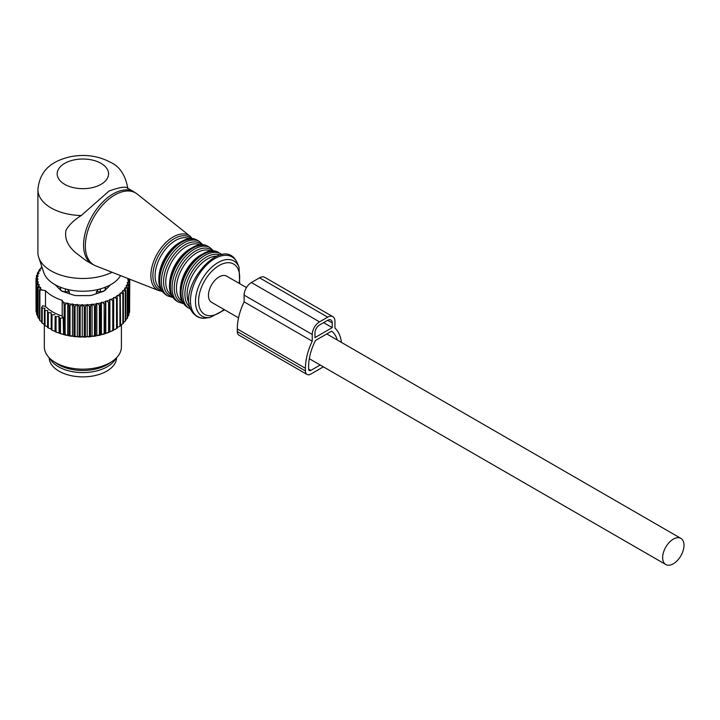 <?xml version="1.0" encoding="UTF-8"?>
<svg xmlns="http://www.w3.org/2000/svg" width="720" height="720" viewBox="0 0 720 720"><rect width="100%" height="100%" fill="white"/><g stroke="black" fill="none" stroke-linecap="round" stroke-linejoin="round"><path stroke-width="1.08" d="M246.465 287.577L226.674 276.156A15.093 8.712 120 0 0 215.046 280.197A15.093 8.712 120 0 0 208.458 295.389A15.093 8.712 120 0 0 211.581 302.301L238.545 317.862M684 545.292A15.093 8.712 120 0 0 680.877 538.38A15.093 8.712 120 0 0 669.24 542.421A15.093 8.712 120 0 0 662.652 557.613A15.093 8.712 120 0 0 665.775 564.525A15.093 8.712 120 0 0 677.412 560.484A15.093 8.712 120 0 0 684 545.292M105.471 289.881L105.471 287.163M108.837 286.515A26.334 15.201 0 0 0 109.062 285.543M96.381 293.715L96.381 291.789L98.37 289.413M56.673 285.543A26.334 15.201 0 0 0 56.907 286.515M96.381 291.789L100.359 291.744A5.139 2.97 0 0 0 105.399 288.828L105.453 287.172M69.354 293.715L69.354 291.789L67.365 289.413M60.264 289.881L60.264 287.163M60.336 289.953L60.336 288.828A5.139 2.97 0 0 0 65.385 291.744L69.354 291.789M61.236 287.532A5.139 4.194 -1.7 0 0 60.336 288.828L60.282 287.172M49.149 357.696A33.723 19.467 0 0 0 73.377 376.092A33.723 19.467 0 0 0 116.586 357.696M39.888 290.601A46.89 27.072 180 0 1 39.465 290.025L39.465 319.923A46.89 27.072 180 0 0 39.888 320.499L39.888 290.601L41.553 289.89A45.603 26.334 180 0 1 40.221 288.063L39.465 290.025M128.475 278.712A45.603 26.334 180 0 1 128.466 279.369L127.638 279.81L128.394 280.287A45.603 26.334 180 0 1 128.07 282.258L127.161 282.645L127.827 283.167A45.603 26.334 180 0 1 127.116 285.111L126.144 285.435L126.711 285.993A45.603 26.334 180 0 1 125.64 287.874L124.605 288.144L125.055 288.738A45.603 26.334 180 0 1 123.633 290.538L122.562 290.736L122.895 291.357A45.603 26.334 180 0 1 121.14 293.058L120.033 293.184L120.249 293.823A45.603 26.334 180 0 1 118.179 295.398L117.054 295.452L117.153 296.1A45.603 26.334 180 0 1 114.786 297.54L113.661 297.522L113.634 298.17A45.603 26.334 180 0 1 111.015 299.457L109.899 299.367L109.746 300.006A45.603 26.334 180 0 1 106.893 301.113L105.804 300.96L105.525 301.59A45.603 26.334 180 0 1 102.483 302.508L101.43 302.283L101.034 302.886A45.603 26.334 180 0 1 97.839 303.606L96.831 303.318L96.327 303.894A45.603 26.334 180 0 1 93.006 304.407L92.061 304.056L91.449 304.596A45.603 26.334 180 0 1 88.056 304.893L87.183 304.479L86.472 304.983A45.603 26.334 180 0 1 83.034 305.064L82.251 304.605L81.441 305.055A45.603 26.334 180 0 1 78.021 304.92L77.328 304.407L76.437 304.803A45.603 26.334 180 0 1 73.062 304.452L72.468 303.894L71.514 304.236A45.603 26.334 180 0 1 68.22 303.669L67.743 303.084L66.726 303.363A45.603 26.334 180 0 1 63.558 302.589L62.208 300.321A42.714 24.66 180 0 1 45.486 290.664L41.553 289.89M40.221 288.063L40.698 287.469L39.681 287.199A45.603 26.334 180 0 1 39.105 286.146A45.603 26.334 180 0 1 38.7 285.291L39.294 284.742L38.331 284.4A45.603 26.334 180 0 1 37.719 282.447L38.412 281.934L37.521 281.538A45.603 26.334 180 0 1 37.287 279.558L38.07 279.09L37.26 278.64A45.603 26.334 180 0 1 37.404 276.66L38.277 276.246L37.557 275.742A45.603 26.334 180 0 1 38.079 273.78L39.024 273.429L38.403 272.889A45.603 26.334 180 0 1 39.294 270.972L40.302 270.675L39.789 270.099A45.603 26.334 180 0 1 41.04 268.245L42.093 268.02L41.697 267.408A45.603 26.334 180 0 1 41.958 267.111M110.655 284.697L105.129 290.232A6.426 3.708 180 0 1 102.771 291.582L92.187 295.11A6.426 3.708 180 0 1 88.983 295.614L76.761 295.614A6.426 3.708 180 0 1 73.548 295.11L62.964 291.582A6.426 3.708 180 0 1 60.615 290.232L55.089 284.697M41.679 321.903L39.888 320.499M39.681 287.199L38.088 287.811L38.088 317.7A46.89 27.072 180 0 1 37.872 317.304A46.89 27.072 180 0 1 37.773 317.106L37.773 287.208A46.89 27.072 180 0 0 37.872 287.406A46.89 27.072 180 0 0 38.088 287.811M39.681 319.185L38.088 317.7M38.7 285.291L37.773 287.208M38.331 284.4L36.828 284.913L36.828 314.811A46.89 27.072 180 0 1 36.639 314.199L36.639 284.301L37.719 282.447M38.331 316.395L36.828 314.811M36.828 284.913A46.89 27.072 180 0 1 36.639 284.301M37.521 281.538L36.135 281.961L36.135 311.859A46.89 27.072 180 0 1 36.054 311.229L36.054 281.34A46.89 27.072 180 0 0 36.135 281.961M36.639 312.462L36.135 311.859M37.287 279.558L36.054 281.34M37.26 278.64L36 278.982L36.054 308.952M36 278.982A46.89 27.072 180 0 1 36.045 278.352L37.404 276.66M37.557 275.742L36.441 276.003L36.441 277.866M36.441 276.003A46.89 27.072 180 0 1 36.603 275.391L38.079 273.78M38.403 272.889L37.44 273.078L37.44 274.473M39.294 270.972L37.719 272.475A46.89 27.072 180 0 0 37.44 273.078M39.789 270.099L38.997 270.234L38.997 271.251M38.997 270.234A46.89 27.072 180 0 1 39.384 269.658L41.04 268.245M41.697 267.408L41.076 268.236M41.841 266.76L41.58 266.958A46.89 27.072 180 0 0 41.076 267.507M128.466 279.369L129.762 279.729L129.591 309.843M129.753 279.207A46.89 27.072 180 0 1 129.762 279.729M128.394 280.287L129.591 282.078L129.591 311.976A46.89 27.072 180 0 1 129.483 312.597L128.871 313.317M129.591 282.078A46.89 27.072 180 0 1 129.483 282.699L129.483 312.597M128.07 282.258L129.483 282.699M127.827 283.167L128.871 285.039L128.871 314.928A46.89 27.072 180 0 1 128.646 315.54L127.116 317.097M128.871 285.039A46.89 27.072 180 0 1 128.646 285.642L128.646 315.54M127.116 285.111L128.646 285.642M126.711 285.993L127.593 287.928L127.593 317.817A46.89 27.072 180 0 1 127.251 318.411L125.64 319.869M127.593 287.928A46.89 27.072 180 0 1 127.251 288.522L127.251 318.411M125.64 287.874L127.251 288.522M125.055 288.738L125.766 290.718L125.766 320.607A46.89 27.072 180 0 1 125.316 321.183L123.426 322.569M123.633 290.538L125.316 291.285L125.316 321.183M125.766 290.718A46.89 27.072 180 0 1 125.316 291.285M122.895 291.357L123.426 293.373L123.426 323.271A46.89 27.072 180 0 1 122.868 323.802L120.591 325.107M121.14 293.058L122.868 293.913L122.868 323.802M123.426 293.373A46.89 27.072 180 0 1 122.868 293.913M120.249 293.823L120.591 325.764A46.89 27.072 180 0 1 119.934 326.259L117.297 327.438M118.179 295.398L119.934 296.37L119.934 326.259M120.591 295.866A46.89 27.072 180 0 1 119.934 296.37M117.153 296.1L117.297 328.059A46.89 27.072 180 0 1 116.55 328.518L115.119 329.346A45.603 26.334 180 0 1 114.786 329.535L113.661 329.517L113.589 330.138A46.89 27.072 180 0 1 112.761 330.543L109.503 331.965A46.89 27.072 180 0 1 108.603 332.307L105.093 333.522A46.89 27.072 180 0 1 104.139 333.81L100.413 334.782A46.89 27.072 180 0 1 99.414 335.016L95.526 335.745A46.89 27.072 180 0 1 94.482 335.907L90.486 336.393A46.89 27.072 180 0 1 89.415 336.483L85.347 336.717A46.89 27.072 180 0 1 84.267 336.744L80.181 336.708A46.89 27.072 180 0 1 79.101 336.663L75.051 336.375A46.89 27.072 180 0 1 73.98 336.258L70.011 335.718A46.89 27.072 180 0 1 68.976 335.538L65.124 334.737A46.89 27.072 180 0 1 64.134 334.494L64.134 304.605L63.558 302.589M114.786 297.54L116.55 298.62L116.55 328.518M117.297 298.17A46.89 27.072 180 0 1 116.55 298.62M113.661 297.522L113.661 329.517M113.634 298.17L113.589 330.138M113.589 300.24A46.89 27.072 180 0 1 112.761 300.645L112.761 330.543M111.015 299.457L112.761 300.645M109.899 299.367L109.899 331.362M109.746 300.006L109.503 331.965M109.503 302.067A46.89 27.072 180 0 1 108.603 302.418L108.603 332.307M106.893 301.113L108.603 302.418M105.804 300.96L105.804 332.946M105.525 301.59L105.093 333.522M105.093 303.624A46.89 27.072 180 0 1 104.139 303.912L104.139 333.81M102.483 302.508L104.139 303.912M101.43 302.283L101.43 334.269M101.034 302.886L100.413 304.893L100.413 334.782M100.413 304.893A46.89 27.072 180 0 1 99.414 305.118L99.414 335.016M97.839 303.606L99.414 305.118M96.831 303.318L96.831 335.304M96.327 303.894L95.526 305.856L95.526 335.745M95.526 305.856A46.89 27.072 180 0 1 94.482 306.018L94.482 335.907M93.006 304.407L94.482 306.018M92.061 304.056L92.061 336.042M91.449 304.596L90.486 306.495L90.486 336.393M90.486 306.495A46.89 27.072 180 0 1 89.415 306.594L89.415 336.483M88.056 304.893L89.415 306.594M87.183 304.479L87.183 336.474M86.472 304.983L85.347 306.819L85.347 336.717M85.347 306.819A46.89 27.072 180 0 1 84.267 306.846L84.267 336.744M83.034 305.064L84.267 306.846M82.251 304.605L82.251 336.591M81.441 305.055L80.181 306.81L80.181 336.708M80.181 306.81A46.89 27.072 180 0 1 79.101 306.774L79.101 336.663M78.021 304.92L79.101 306.774M77.328 304.407L77.328 336.393M76.437 304.803L75.051 306.477L75.051 336.375M75.051 306.477A46.89 27.072 180 0 1 73.98 306.369L73.98 336.258M73.062 304.452L73.98 306.369M72.468 303.894L72.468 335.889M71.514 304.236L70.011 305.82L70.011 335.718M70.011 305.82A46.89 27.072 180 0 1 68.976 305.64L68.976 335.538M68.22 303.669L68.976 305.64M67.743 303.084L67.743 335.079M66.726 303.363L65.124 304.848L65.124 334.737M65.124 304.848A46.89 27.072 180 0 1 64.134 304.605M47.574 326.88L45.027 325.665L45.027 310.455A46.89 27.072 180 0 1 44.397 309.942L44.397 325.152A46.89 27.072 0 0 0 45.027 325.665M44.397 324.495L42.21 323.163L42.21 307.953A46.89 27.072 180 0 1 41.679 307.413L41.679 322.614A46.89 27.072 0 0 0 42.21 323.163M113.634 330.165A45.603 26.334 180 0 1 111.015 331.452M109.746 332.001A45.603 26.334 180 0 1 106.893 333.108M105.525 333.576A45.603 26.334 180 0 1 102.483 334.503M101.034 334.881A45.603 26.334 180 0 1 97.839 335.601M96.327 335.889A45.603 26.334 180 0 1 93.006 336.402M91.449 336.591A45.603 26.334 180 0 1 88.056 336.888M86.472 336.978A45.603 26.334 180 0 1 83.034 337.059M81.441 337.05A45.603 26.334 180 0 1 78.021 336.906M76.437 336.798A45.603 26.334 180 0 1 73.062 336.447M71.514 336.231A45.603 26.334 180 0 1 68.22 335.664M66.726 335.358A45.603 26.334 180 0 1 63.558 334.584L64.134 334.494M62.208 300.321L62.208 316.053L63.189 317.709L63.558 334.584M63.189 333.963L62.127 334.179A45.603 26.334 180 0 1 59.13 333.207L59.517 333.153A46.89 27.072 0 0 0 60.462 333.459L60.462 318.249A46.89 27.072 180 0 1 59.517 317.943L59.517 333.153M59.517 317.943L58.887 316.314L59.13 333.207M58.887 332.577L57.789 332.721A45.603 26.334 180 0 1 54.99 331.569L55.188 331.533A46.89 27.072 0 0 0 56.061 331.893L56.061 316.683A46.89 27.072 180 0 1 55.188 316.323L55.188 331.533M55.188 316.323L54.99 331.569M54.864 330.921L53.748 330.993A45.603 26.334 180 0 1 51.192 329.67L51.192 329.643A46.89 27.072 0 0 0 51.993 330.057L51.993 314.847A46.89 27.072 180 0 1 51.192 314.433L51.192 329.643M51.192 329.022L48.303 327.969L48.303 312.759A46.89 27.072 180 0 1 47.574 312.3L47.574 327.51A46.89 27.072 0 0 0 48.303 327.969M41.679 307.413L42.615 305.829L45.486 306.396A42.714 24.66 180 0 0 62.208 316.053M47.574 312.3L47.898 310.635L45.027 310.455M44.397 309.942L45.027 308.322L42.21 307.953M62.127 334.179L60.462 333.459M63.189 317.709L60.462 318.249M57.789 332.721L56.061 331.893M58.887 316.314L56.061 316.683M53.748 330.993L51.993 330.057M54.864 314.658L51.993 314.847M51.192 314.433L51.192 312.759L48.303 312.759M121.41 324.855L121.41 346.914A38.538 22.248 180 0 1 112.482 361.152A38.538 22.248 180 0 1 53.253 361.152A38.538 22.248 180 0 1 45.891 353.178A38.538 22.248 180 0 1 44.325 346.914L44.325 324.486M53.253 361.152L56.385 363.321A34.47 19.899 0 0 0 109.359 363.321L112.482 361.152M115.893 358.38A34.47 19.899 180 0 1 82.872 372.591A34.47 19.899 180 0 1 49.842 358.38M45.486 290.664L45.486 306.396M127.368 188.037L133.974 191.853A41.751 24.102 120 0 0 95.4 210.933A41.751 24.102 120 0 0 87.192 259.308A41.751 24.102 120 0 0 92.223 264.168L85.977 260.559L75.393 252.495C67.491 245.538 64.386 238.059 66.069 230.049C69.381 224.532 74.448 219.69 81.261 215.523L109.053 191.034C120.456 186.921 126.702 186.129 127.8 188.649M127.818 188.559C125.541 175.302 119.826 166.581 110.673 162.396C98.19 155.736 84.573 153.882 69.813 156.843C55.233 160.488 39.996 167.634 37.908 189.576L37.908 252.513A44.964 25.956 0 0 0 38.718 257.436L43.794 272.601A39.798 22.977 0 0 0 54.729 284.499A39.798 22.977 0 0 0 120.573 275.607M38.718 257.436A44.964 25.956 0 0 0 51.075 270.873A44.964 25.956 0 0 0 112.05 272.268M332.226 322.92L327.681 320.301A6.426 3.708 -60 0 1 330.894 319.986A6.426 3.708 -60 0 1 332.226 322.92L332.226 327.645L323.595 322.659M332.226 327.645L314.964 337.608L314.964 332.892A6.426 3.708 -60 0 1 319.509 325.017L327.681 320.301M337.338 340.047A42.075 24.291 -60 0 0 331.659 331.119L315.531 340.434A42.075 24.291 -60 0 0 308.61 366.453L308.61 369.072A3.213 1.854 -60 0 0 309.267 370.548A3.213 1.854 -60 0 0 310.878 370.386L320.193 365.004M323.379 366.84L310.878 374.058A7.704 4.446 -60 0 1 307.026 374.436A7.704 4.446 -60 0 1 305.424 370.908L237.294 331.578A7.704 4.446 -60 0 0 238.896 335.106L307.026 374.436M305.424 370.908L305.424 368.289A46.566 26.883 -60 0 1 312.237 341.199L312.237 334.458A10.278 5.931 -60 0 1 319.509 321.876L327.681 317.151A10.278 5.931 -60 0 1 332.82 316.647A10.278 5.931 -60 0 1 334.953 321.354L334.953 328.086A46.566 26.883 -60 0 1 341.469 342.432M327.681 317.151L259.551 277.821A10.278 5.931 -60 0 1 264.69 277.308L332.82 316.647M259.551 277.821L251.379 282.537A10.278 5.931 -60 0 0 244.107 295.128L244.107 301.86L312.237 341.199M305.424 368.289L237.294 328.959A46.566 26.883 -60 0 1 244.107 301.86M237.294 328.959L237.294 331.578M100.359 292.392L100.323 288.9M105.399 289.953L105.399 288.828A5.139 4.194 -178.3 0 0 104.499 287.532M65.412 288.9L65.385 292.392M95.841 265.905L158.805 290.601A31.473 18.171 -60 0 1 153.585 286.254A31.473 18.171 -60 0 1 160.569 248.688A31.473 18.171 -60 0 1 190.161 236.295L137.295 194.112A41.607 24.021 -60 0 0 98.163 210.492A41.607 24.021 -60 0 0 88.938 260.163A41.607 24.021 120 0 0 95.841 265.905L92.223 264.168M191.538 238.869A30.195 17.433 120 0 0 162.837 249.048A30.195 17.433 120 0 0 155.502 285.948A30.195 17.433 120 0 0 161.721 290.511M189.828 238.932A28.908 16.686 120 0 0 163.188 252.351A28.908 16.686 120 0 0 157.59 285.723A28.908 16.686 120 0 0 160.929 288.999M182.502 241.155A28.908 16.686 120 0 0 159.183 281.547M162.423 291.357A31.473 18.171 120 0 0 166.221 295.02L162.009 290.97C148.707 273.528 180.108 228.321 197.694 240.507A31.473 18.171 120 0 0 168.615 254.889A31.473 18.171 120 0 0 162.423 291.357M197.694 240.507L199.368 241.47A31.473 18.171 120 0 0 170.289 255.861A31.473 18.171 120 0 0 164.097 292.329A31.473 18.171 120 0 0 167.895 295.992L172.98 297.567M202.203 245.025A30.186 17.433 120 0 0 173.511 255.213A30.186 17.433 120 0 0 166.185 292.104A30.186 17.433 120 0 0 172.386 296.667M200.502 245.097A28.908 16.686 120 0 0 173.862 258.516A28.908 16.686 120 0 0 168.264 291.888A28.908 16.686 120 0 0 171.603 295.155M193.176 247.32A28.908 16.686 120 0 0 169.857 287.703M173.097 297.522A31.473 18.171 120 0 0 176.895 301.185L172.683 297.126C159.381 279.684 190.782 234.486 208.368 246.672A31.473 18.171 120 0 0 179.289 261.054A31.473 18.171 120 0 0 173.097 297.522M208.368 246.672L210.042 247.635A31.473 18.171 120 0 0 180.963 262.026A31.473 18.171 120 0 0 174.771 298.485A31.473 18.171 120 0 0 178.569 302.148L183.654 303.732M212.877 251.19A30.186 17.433 120 0 0 184.185 261.378A30.186 17.433 120 0 0 176.85 298.269A30.186 17.433 120 0 0 183.06 302.823M211.176 251.262A28.908 16.686 120 0 0 184.536 264.681A28.908 16.686 120 0 0 178.938 298.044A28.908 16.686 120 0 0 182.277 301.32M203.85 253.476A28.908 16.686 120 0 0 180.531 293.868M183.771 303.687A31.473 18.171 120 0 0 187.569 307.35L183.357 303.291C170.055 285.849 201.456 240.642 219.042 252.828A31.473 18.171 120 0 0 189.963 267.219A31.473 18.171 120 0 0 183.771 303.687M219.042 252.828L220.716 253.8A31.473 18.171 120 0 0 191.637 268.182A31.473 18.171 120 0 0 185.445 304.65A31.473 18.171 120 0 0 189.243 308.313L190.674 309.015M220.14 255.051A30.186 17.433 120 0 0 192.807 270.423A30.186 17.433 120 0 0 187.524 304.434A30.186 17.433 120 0 0 190.035 307.188M216.765 256.149A28.908 16.686 120 0 0 193.095 274.194A28.908 16.686 120 0 0 189.306 303.714M193.446 312.543A34.425 19.881 120 0 0 206.127 318.006C200.727 318.996 196.074 316.98 192.186 311.949C175.419 289.494 221.076 234.855 236.079 260.73L237.555 263.574A34.425 19.881 120 0 0 236.178 260.919A34.425 19.881 120 0 0 203.139 268.803A34.425 19.881 120 0 0 193.446 312.543M224.658 309.843L209.961 317.484A31.833 18.378 -60 0 1 198.243 312.435A31.833 18.378 -60 0 1 207.198 271.989A31.833 18.378 -60 0 1 237.744 264.708A31.833 18.378 -60 0 1 239.022 267.156L237.555 263.574M239.085 283.32A29.052 16.776 120 0 0 237.159 267.444A29.052 16.776 120 0 0 209.277 274.095A29.052 16.776 120 0 0 201.105 311.004A29.052 16.776 120 0 0 223.992 309.465M64.701 184.329A25.695 14.832 0 0 0 101.034 184.329A25.695 14.832 0 0 0 101.034 163.359A25.695 14.832 0 0 0 64.701 163.359A25.695 14.832 0 0 0 64.701 184.329M37.908 189.576A44.964 25.956 0 0 0 51.075 207.936A44.964 25.956 0 0 0 81.261 215.523M310.878 370.386L308.61 369.072M319.509 321.876L251.379 282.537M312.237 334.458L244.107 295.128M326.772 333.936L680.877 538.38M309.294 358.713L665.775 564.525M158.805 290.601L162.315 291.42M192.915 239.355L190.161 236.295M166.221 295.02L167.895 295.992M203.58 245.529L199.368 241.47M176.895 301.185L178.569 302.148M214.254 251.685L210.042 247.635M187.569 307.35L189.243 308.313M222.039 254.682L220.716 253.8M209.961 317.484L206.127 318.006M239.022 267.156L239.751 283.698M133.974 191.853L137.295 194.112"/></g></svg>
